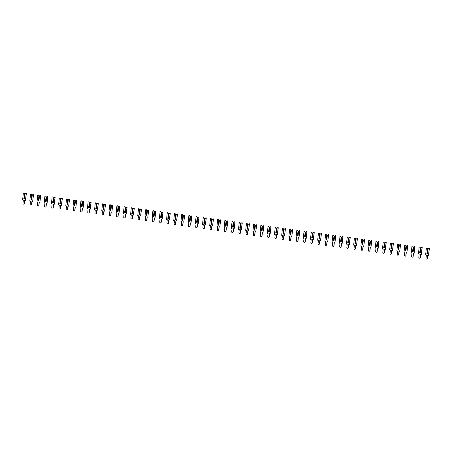 <?xml version="1.0" encoding="UTF-8"?>
<svg xmlns="http://www.w3.org/2000/svg" width="452" height="452" viewBox="0 0 452 452"><rect width="100%" height="100%" fill="white"/><g stroke="black" fill="none" stroke-linecap="round" stroke-linejoin="round"><path stroke-width="0.68" d="M25.086 193.88L26.227 193.445L25.481 200.343L24.741 200.242L24.385 203.53A0.718 0.701 58 0 1 23.312 204.033A0.718 0.701 58 0 1 22.979 203.338L23.34 200.055L22.6 199.953L23.351 193.055L24.001 193.032L24.6 193.851L23.837 198.648L24.555 198.744L25.086 193.88L24.555 198.744M24.001 193.032L24.368 193.778M24.6 193.851L23.837 198.648M24.504 193.908L23.99 198.648M23.351 193.055L23.854 193.123M25.481 200.343L26.374 193.354L25.724 193.377M24.086 198.569L24.464 198.62M24.877 200.264L24.532 203.44A0.718 0.701 58 0 1 24.137 203.993M32.284 194.863L33.425 194.428L32.674 201.326L31.939 201.225L31.583 204.513A0.718 0.701 58 0 1 30.51 205.016A0.718 0.701 58 0 1 30.177 204.321L30.533 201.033L29.798 200.937L30.544 194.032L31.194 194.01L31.798 194.829L31.035 199.631L31.753 199.727L32.284 194.863L31.753 199.727M31.194 194.01L31.561 194.761M31.798 194.829L31.035 199.631M31.702 194.891L31.188 199.631M30.544 194.032L31.052 194.1M32.674 201.326L33.572 194.337L32.923 194.36M31.284 199.552L31.663 199.603M32.075 201.247L31.725 204.423A0.718 0.701 58 0 1 31.329 204.976M39.482 195.84L40.623 195.411L39.872 202.31L39.138 202.208L38.776 205.496A0.718 0.701 58 0 1 37.702 205.999A0.718 0.701 58 0 1 37.375 205.304L37.731 202.016L36.996 201.914L37.742 195.015L38.392 194.993L38.991 195.812L38.234 200.609L38.951 200.711L39.482 195.84L38.951 200.711M38.392 194.993L38.759 195.744M38.991 195.812L38.234 200.609M38.9 195.874L38.38 200.615M37.742 195.015L38.245 195.083M39.872 202.31L40.77 195.315L40.121 195.337M38.482 200.535L38.861 200.586M39.267 202.225L38.923 205.406A0.718 0.701 58 0 1 38.527 205.959M46.675 196.823L47.822 196.388L47.07 203.293L46.33 203.191L45.974 206.479A0.718 0.701 58 0 1 44.901 206.982A0.718 0.701 58 0 1 44.573 206.287L44.929 202.999L44.189 202.897L44.94 195.998L45.59 195.976L46.189 196.795L45.426 201.592L46.149 201.694L46.675 196.823L46.149 201.694M45.59 195.976L45.957 196.727M46.189 196.795L45.426 201.592M46.093 196.857L45.579 201.592M44.94 195.998L45.443 196.066M47.07 203.293L47.963 196.298L47.313 196.321M45.675 201.513L46.059 201.569M46.466 203.208L46.121 206.383A0.718 0.701 58 0 1 45.725 206.943M53.873 197.806L55.014 197.371L54.268 204.276L53.528 204.174L53.172 207.457A0.718 0.701 58 0 1 52.099 207.96A0.718 0.701 58 0 1 51.771 207.27L52.127 203.982L51.387 203.88L52.138 196.982L52.788 196.959L53.387 197.778L52.624 202.575L53.347 202.671L53.873 197.806L53.347 202.671M52.788 196.959L53.155 197.71M53.387 197.778L52.624 202.575M53.291 197.835L52.777 202.575M52.138 196.982L52.641 197.049M54.268 204.276L55.161 197.281L54.511 197.304M52.873 202.496L53.251 202.547M53.664 204.191L53.319 207.366A0.718 0.701 58 0 1 52.924 207.926M61.071 198.79L62.212 198.355L61.461 205.253L60.726 205.157L60.37 208.44A0.718 0.701 58 0 1 59.297 208.943A0.718 0.701 58 0 1 58.963 208.248L59.319 204.965L58.585 204.863L59.336 197.965L59.986 197.942L60.585 198.761L59.822 203.558L60.54 203.654L61.071 198.79L60.54 203.654M59.986 197.942L60.348 198.688M60.585 198.761L59.822 203.558M60.489 198.818L59.975 203.558M59.336 197.965L59.839 198.032M61.461 205.253L62.359 198.264L61.709 198.287M60.071 203.479L60.449 203.53M60.862 205.174L60.517 208.349A0.718 0.701 58 0 1 60.116 208.903M68.269 199.773L69.41 199.338L68.659 206.236L67.924 206.135L67.563 209.423A0.718 0.701 58 0 1 66.495 209.926A0.718 0.701 58 0 1 66.161 209.231L66.517 205.942L65.783 205.846L66.529 198.942L67.178 198.92L67.777 199.739L67.02 204.541L67.738 204.637L68.269 199.773L67.738 204.637M67.178 198.92L67.546 199.671M67.777 199.739L67.02 204.541M67.687 199.801L67.173 204.541M66.529 198.942L67.037 199.016M68.659 206.236L69.557 199.247L68.907 199.27M67.269 204.462L67.647 204.513M68.054 206.157L67.71 209.332A0.718 0.701 58 0 1 67.314 209.886M75.461 200.75L76.608 200.321L75.857 207.219L75.117 207.118L74.761 210.406A0.718 0.701 58 0 1 73.687 210.909A0.718 0.701 58 0 1 73.36 210.214L73.716 206.926L72.975 206.824L73.727 199.925L74.377 199.903L74.975 200.722L74.213 205.519L74.936 205.62L75.461 200.75L74.936 205.62M74.377 199.903L74.744 200.654M74.975 200.722L74.213 205.519M74.879 200.784L74.365 205.524M73.727 199.925L74.23 199.993M75.857 207.219L76.755 200.23L76.105 200.253M74.461 205.445L74.846 205.496M75.252 207.135L74.908 210.316A0.718 0.701 58 0 1 74.512 210.869M82.659 201.733L83.801 201.304L83.055 208.202L82.315 208.101L81.959 211.389A0.718 0.701 58 0 1 80.885 211.892A0.718 0.701 58 0 1 80.558 211.197L80.914 207.909L80.173 207.807L80.925 200.908L81.575 200.886L82.174 201.705L81.411 206.502L82.134 206.604L82.659 201.733L82.134 206.604M81.575 200.886L81.942 201.637M82.174 201.705L81.411 206.502M82.078 201.767L81.563 206.502M80.925 200.908L81.428 200.976M83.055 208.202L83.948 201.208L83.298 201.23M81.659 206.428L82.044 206.479M82.45 208.118L82.106 211.293A0.718 0.701 58 0 1 81.71 211.852M89.858 202.716L90.999 202.281L90.253 209.186L89.513 209.084L89.157 212.367A0.718 0.701 58 0 1 88.084 212.869A0.718 0.701 58 0 1 87.75 212.18L88.112 208.892L87.372 208.79L88.123 201.891L88.773 201.869L89.372 202.688L88.609 207.485L89.326 207.581L89.858 202.716L89.326 207.581M88.773 201.869L89.14 202.62M89.372 202.688L88.609 207.485M89.276 202.745L88.761 207.485M88.123 201.891L88.626 201.959M90.253 209.186L91.146 202.191L90.496 202.213M88.858 207.406L89.236 207.462M89.649 209.101L89.304 212.276A0.718 0.701 58 0 1 88.908 212.835M97.056 203.699L98.197 203.264L97.446 210.163L96.711 210.067L96.355 213.35A0.718 0.701 58 0 1 95.282 213.852A0.718 0.701 58 0 1 94.948 213.158L95.304 209.875L94.57 209.773L95.321 202.875L95.971 202.852L96.57 203.671L95.807 208.468L96.525 208.564L97.056 203.699L96.525 208.564M95.971 202.852L96.332 203.603M96.57 203.671L95.807 208.468M96.474 203.728L95.96 208.468M95.321 202.875L95.824 202.942M97.446 210.163L98.344 203.174L97.694 203.197M96.056 208.389L96.434 208.44M96.847 210.084L96.496 213.259A0.718 0.701 58 0 1 96.101 213.819M104.254 204.683L105.395 204.247L104.644 211.146L103.909 211.044L103.548 214.333A0.718 0.701 58 0 1 102.474 214.836A0.718 0.701 58 0 1 102.146 214.141L102.502 210.858L101.768 210.756L102.514 203.852L103.163 203.829L103.762 204.654L103.005 209.451L103.723 209.547L104.254 204.683L103.723 209.547M103.163 203.829L103.531 204.581M103.762 204.654L103.005 209.451M103.672 204.711L103.152 209.451M102.514 203.852L103.016 203.925M104.644 211.146L105.542 204.157L104.892 204.18M103.254 209.372L103.632 209.423M104.039 211.067L103.694 214.242A0.718 0.701 58 0 1 103.299 214.796M111.446 205.666L112.593 205.231L111.842 212.129L111.102 212.028L110.746 215.316A0.718 0.701 58 0 1 109.672 215.819A0.718 0.701 58 0 1 109.344 215.124L109.7 211.835L108.96 211.734L109.712 204.835L110.361 204.812L110.96 205.632L110.198 210.429L110.921 210.53L111.446 205.666L110.921 210.53M110.361 204.812L110.729 205.564M110.96 205.632L110.198 210.429M110.864 205.694L110.35 210.434M109.712 204.835L110.215 204.903M111.842 212.129L112.734 205.14L112.085 205.163M110.446 210.355L110.83 210.406M111.237 212.044L110.893 215.225A0.718 0.701 58 0 1 110.497 215.779M118.644 206.643L119.786 206.214L119.04 213.112L118.3 213.011L117.944 216.299A0.718 0.701 58 0 1 116.87 216.802A0.718 0.701 58 0 1 116.543 216.107L116.898 212.819L116.158 212.717L116.91 205.818L117.56 205.796L118.158 206.615L117.396 211.412L118.119 211.513L118.644 206.643L118.119 211.513M117.56 205.796L117.927 206.547M118.158 206.615L117.396 211.412M118.062 206.677L117.548 211.412M116.91 205.818L117.413 205.886M119.04 213.112L119.933 206.118L119.283 206.14M117.644 211.338L118.028 211.389M118.435 213.028L118.091 216.209A0.718 0.701 58 0 1 117.695 216.762M125.842 207.626L126.984 207.191L126.232 214.095L125.498 213.994L125.142 217.282A0.718 0.701 58 0 1 124.068 217.779A0.718 0.701 58 0 1 123.735 217.09L124.097 213.802L123.356 213.7L124.108 206.801L124.758 206.779L125.357 207.598L124.594 212.395L125.311 212.491L125.842 207.626L125.311 212.491M124.758 206.779L125.125 207.53M125.357 207.598L124.594 212.395M125.26 207.654L124.746 212.395M124.108 206.801L124.611 206.869M126.232 214.095L127.131 207.101L126.481 207.123M124.842 212.316L125.221 212.372M125.633 214.011L125.289 217.186A0.718 0.701 58 0 1 124.893 217.745M133.041 208.609L134.182 208.174L133.43 215.073L132.696 214.977L132.34 218.259A0.718 0.701 58 0 1 131.266 218.762A0.718 0.701 58 0 1 130.933 218.067L131.289 214.785L130.555 214.683L131.3 207.784L131.95 207.762L132.555 208.581L131.792 213.378L132.509 213.474L133.041 208.609L132.509 213.474M131.95 207.762L132.317 208.513M132.555 208.581L131.792 213.378M132.459 208.638L131.944 213.378M131.3 207.784L131.809 207.852M133.43 215.073L134.329 208.084L133.679 208.106M132.04 213.299L132.419 213.35M132.826 214.994L132.481 218.169A0.718 0.701 58 0 1 132.086 218.728M140.233 209.592L141.38 209.157L140.629 216.056L139.894 215.954L139.532 219.243A0.718 0.701 58 0 1 138.459 219.745A0.718 0.701 58 0 1 138.131 219.05L138.487 215.768L137.753 215.666L138.498 208.762L139.148 208.739L139.747 209.564L138.99 214.361L139.708 214.457L140.233 209.592L139.708 214.457M139.148 208.739L139.515 209.491M139.747 209.564L138.99 214.361M139.651 209.621L139.137 214.361M138.498 208.762L139.001 208.835M140.629 216.056L141.527 209.067L140.877 209.09M139.239 214.282L139.617 214.333M140.024 215.977L139.679 219.152A0.718 0.701 58 0 1 139.284 219.706M147.431 210.575L148.578 210.14L147.827 217.039L147.086 216.937L146.73 220.226A0.718 0.701 58 0 1 145.657 220.729A0.718 0.701 58 0 1 145.329 220.034L145.685 216.745L144.945 216.649L145.697 209.745L146.346 209.722L146.945 210.542L146.182 215.344L146.906 215.44L147.431 210.575L146.906 215.44M146.346 209.722L146.714 210.474M146.945 210.542L146.182 215.344M146.849 210.604L146.335 215.344M145.697 209.745L146.199 209.813M147.827 217.039L148.719 210.05L148.07 210.073M146.431 215.265L146.815 215.316M147.222 216.954L146.877 220.135A0.718 0.701 58 0 1 146.482 220.689M154.629 211.553L155.77 211.124L155.025 218.022L154.285 217.92L153.929 221.209A0.718 0.701 58 0 1 152.855 221.712A0.718 0.701 58 0 1 152.522 221.017L152.883 217.728L152.143 217.627L152.895 210.728L153.544 210.705L154.143 211.525L153.381 216.322L154.104 216.423L154.629 211.553L154.104 216.423M153.544 210.705L153.912 211.457M154.143 211.525L153.381 216.322M154.047 211.587L153.533 216.327M152.895 210.728L153.397 210.796M155.025 218.022L155.917 211.027L155.268 211.05M153.629 216.248L154.008 216.299M154.42 217.937L154.075 221.118A0.718 0.701 58 0 1 153.68 221.672M161.827 212.536L162.969 212.101L162.217 219.005L161.483 218.904L161.127 222.192A0.718 0.701 58 0 1 160.053 222.689A0.718 0.701 58 0 1 159.72 222L160.076 218.712L159.341 218.61L160.093 211.711L160.742 211.689L161.341 212.508L160.579 217.305L161.296 217.406L161.827 212.536L161.296 217.406M160.742 211.689L161.104 212.44M161.341 212.508L160.579 217.305M161.245 212.57L160.731 217.305M160.093 211.711L160.596 211.779M162.217 219.005L163.115 212.011L162.466 212.033M160.827 217.226L161.206 217.282M161.618 218.921L161.274 222.096A0.718 0.701 58 0 1 160.872 222.655M169.025 213.519L170.167 213.084L169.415 219.983L168.681 219.887L168.319 223.169A0.718 0.701 58 0 1 167.246 223.672A0.718 0.701 58 0 1 166.918 222.977L167.274 219.695L166.539 219.593L167.285 212.694L167.935 212.672L168.534 213.491L167.777 218.288L168.494 218.384L169.025 213.519L168.494 218.384M167.935 212.672L168.302 213.423M168.534 213.491L167.777 218.288M168.443 213.547L167.929 218.288M167.285 212.694L167.794 212.762M169.415 219.983L170.314 212.994L169.664 213.016M168.025 218.209L168.404 218.259M168.811 219.904L168.466 223.079A0.718 0.701 58 0 1 168.071 223.638M176.218 214.502L177.365 214.067L176.613 220.966L175.873 220.864L175.517 224.152A0.718 0.701 58 0 1 174.444 224.655A0.718 0.701 58 0 1 174.116 223.96L174.472 220.678L173.732 220.576L174.483 213.677L175.133 213.655L175.732 214.474L174.969 219.271L175.692 219.367L176.218 214.502L175.692 219.367M175.133 213.655L175.5 214.401M175.732 214.474L174.969 219.271M175.636 214.53L175.122 219.271M174.483 213.677L174.986 213.745M176.613 220.966L177.512 213.977L176.856 213.999M175.218 219.192L175.602 219.243M176.009 220.887L175.664 224.062A0.718 0.701 58 0 1 175.269 224.616M183.416 215.485L184.557 215.05L183.811 221.949L183.071 221.847L182.715 225.136A0.718 0.701 58 0 1 181.642 225.638A0.718 0.701 58 0 1 181.314 224.943L181.67 221.655L180.93 221.559L181.681 214.655L182.331 214.632L182.93 215.451L182.167 220.254L182.89 220.35L183.416 215.485L182.89 220.35M182.331 214.632L182.698 215.384M182.93 215.451L182.167 220.254M182.834 215.514L182.32 220.254M181.681 214.655L182.184 214.728M183.811 221.949L184.704 214.96L184.054 214.982M182.416 220.175L182.8 220.226M183.207 221.87L182.862 225.045A0.718 0.701 58 0 1 182.467 225.599M190.614 216.463L191.755 216.033L191.01 222.932L190.269 222.83L189.913 226.119A0.718 0.701 58 0 1 188.84 226.621A0.718 0.701 58 0 1 188.507 225.927L188.868 222.638L188.128 222.537L188.879 215.638L189.529 215.615L190.128 216.435L189.365 221.231L190.083 221.333L190.614 216.463L190.083 221.333M189.529 215.615L189.897 216.367M190.128 216.435L189.365 221.231M190.032 216.497L189.518 221.237M188.879 215.638L189.382 215.706M191.01 222.932L191.902 215.937L191.252 215.966M189.614 221.158L189.993 221.209M190.405 222.847L190.06 226.028A0.718 0.701 58 0 1 189.665 226.582M197.812 217.446L198.953 217.011L198.202 223.915L197.467 223.813L197.112 227.102A0.718 0.701 58 0 1 196.038 227.605A0.718 0.701 58 0 1 195.705 226.91L196.061 223.621L195.326 223.52L196.078 216.621L196.727 216.598L197.326 217.418L196.563 222.214L197.281 222.316L197.812 217.446L197.281 222.316M196.727 216.598L197.089 217.35M197.326 217.418L196.563 222.214M197.23 217.48L196.716 222.214M196.078 216.621L196.58 216.689M198.202 223.915L199.1 216.92L198.451 216.943M196.812 222.135L197.191 222.192M197.603 223.83L197.253 227.006A0.718 0.701 58 0 1 196.857 227.565M205.01 218.429L206.152 217.994L205.4 224.898L204.666 224.797L204.304 228.079A0.718 0.701 58 0 1 203.23 228.582A0.718 0.701 58 0 1 202.903 227.893L203.259 224.604L202.524 224.503L203.27 217.604L203.92 217.582L204.519 218.401L203.762 223.198L204.479 223.294L205.01 218.429L204.479 223.294M203.92 217.582L204.287 218.333M204.519 218.401L203.762 223.198M204.428 218.457L203.908 223.198M203.27 217.604L203.773 217.672M205.4 224.898L206.298 217.904L205.649 217.926M204.01 223.118L204.389 223.169M204.796 224.813L204.451 227.989A0.718 0.701 58 0 1 204.055 228.548M212.203 219.412L213.35 218.977L212.598 225.876L211.858 225.78L211.502 229.062A0.718 0.701 58 0 1 210.429 229.565A0.718 0.701 58 0 1 210.101 228.87L210.457 225.588L209.717 225.486L210.468 218.587L211.118 218.565L211.717 219.384L210.954 224.181L211.677 224.277L212.203 219.412L211.677 224.277M211.118 218.565L211.485 219.31M211.717 219.384L210.954 224.181M211.621 219.44L211.107 224.181M210.468 218.587L210.971 218.655M212.598 225.876L213.491 218.887L212.841 218.909M211.203 224.102L211.587 224.152M211.994 225.797L211.649 228.972A0.718 0.701 58 0 1 211.253 229.526M219.401 220.395L220.542 219.96L219.796 226.859L219.056 226.757L218.7 230.045A0.718 0.701 58 0 1 217.627 230.548A0.718 0.701 58 0 1 217.299 229.853L217.655 226.565L216.915 226.469L217.666 219.565L218.316 219.542L218.915 220.361L218.152 225.164L218.875 225.26L219.401 220.395L218.875 225.26M218.316 219.542L218.683 220.293M218.915 220.361L218.152 225.164M218.819 220.423L218.305 225.164M217.666 219.565L218.169 219.638M219.796 226.859L220.689 219.87L220.039 219.892M218.401 225.085L218.785 225.136M219.192 226.78L218.847 229.955A0.718 0.701 58 0 1 218.452 230.509M226.599 221.373L227.74 220.943L226.989 227.842L226.254 227.74L225.898 231.028A0.718 0.701 58 0 1 224.825 231.531A0.718 0.701 58 0 1 224.491 230.836L224.853 227.548L224.113 227.446L224.864 220.548L225.514 220.525L226.113 221.344L225.35 226.141L226.068 226.243L226.599 221.373L226.068 226.243M225.514 220.525L225.881 221.277M226.113 221.344L225.35 226.141M226.017 221.407L225.503 226.147M224.864 220.548L225.367 220.616M226.989 227.842L227.887 220.853L227.237 220.875M225.599 226.068L225.977 226.119M226.39 227.757L226.045 230.938A0.718 0.701 58 0 1 225.65 231.492M233.797 222.356L234.938 221.926L234.187 228.825L233.452 228.723L233.096 232.012A0.718 0.701 58 0 1 232.023 232.514A0.718 0.701 58 0 1 231.69 231.819L232.045 228.531L231.311 228.429L232.057 221.531L232.707 221.508L233.311 222.327L232.548 227.124L233.266 227.226L233.797 222.356L233.266 227.226M232.707 221.508L233.074 222.26M233.311 222.327L232.548 227.124M233.215 222.39L232.701 227.124M232.057 221.531L232.565 221.599M234.187 228.825L235.085 221.83L234.435 221.853M232.797 227.051L233.175 227.102M233.582 228.74L233.238 231.916A0.718 0.701 58 0 1 232.842 232.475M240.989 223.339L242.136 222.904L241.385 229.808L240.645 229.706L240.289 232.989A0.718 0.701 58 0 1 239.215 233.492A0.718 0.701 58 0 1 238.888 232.803L239.244 229.514L238.509 229.413L239.255 222.514L239.905 222.491L240.504 223.311L239.746 228.107L240.464 228.203L240.989 223.339L240.464 228.203M239.905 222.491L240.272 223.243M240.504 223.311L239.746 228.107M240.407 223.367L239.893 228.107M239.255 222.514L239.758 222.582M241.385 229.808L242.283 222.813L241.634 222.836M239.995 228.028L240.374 228.085M240.78 229.723L240.436 232.899A0.718 0.701 58 0 1 240.04 233.458M248.188 224.322L249.334 223.887L248.583 230.786L247.843 230.689L247.487 233.972A0.718 0.701 58 0 1 246.413 234.475A0.718 0.701 58 0 1 246.086 233.78L246.442 230.497L245.702 230.396L246.453 223.497L247.103 223.474L247.702 224.294L246.939 229.091L247.662 229.187L248.188 224.322L247.662 229.187M247.103 223.474L247.47 224.226M247.702 224.294L246.939 229.091M247.606 224.35L247.091 229.091M246.453 223.497L246.956 223.565M248.583 230.786L249.476 223.796L248.826 223.819M247.187 229.011L247.572 229.062M247.978 230.706L247.634 233.882A0.718 0.701 58 0 1 247.238 234.441M255.386 225.305L256.527 224.87L255.781 231.769L255.041 231.667L254.685 234.955A0.718 0.701 58 0 1 253.612 235.458A0.718 0.701 58 0 1 253.278 234.763L253.64 231.48L252.9 231.379L253.651 224.474L254.301 224.452L254.9 225.277L254.137 230.074L254.855 230.17L255.386 225.305L254.855 230.17M254.301 224.452L254.668 225.203M254.9 225.277L254.137 230.074M254.804 225.333L254.29 230.074M253.651 224.474L254.154 224.548M255.781 231.769L256.674 224.78L256.024 224.802M254.386 229.995L254.764 230.045M255.177 231.69L254.832 234.865A0.718 0.701 58 0 1 254.436 235.419M262.584 226.288L263.725 225.853L262.974 232.752L262.239 232.65L261.883 235.938A0.718 0.701 58 0 1 260.81 236.441A0.718 0.701 58 0 1 260.476 235.746L260.832 232.458L260.098 232.356L260.849 225.458L261.499 225.435L262.098 226.254L261.335 231.051L262.053 231.153L262.584 226.288L262.053 231.153M261.499 225.435L261.861 226.186M262.098 226.254L261.335 231.051M262.002 226.316L261.488 231.057M260.849 225.458L261.352 225.525M262.974 232.752L263.872 225.763L263.222 225.785M261.584 230.978L261.962 231.028M262.375 232.667L262.03 235.848A0.718 0.701 58 0 1 261.629 236.402M269.782 227.266L270.923 226.836L270.172 233.735L269.437 233.633L269.076 236.921A0.718 0.701 58 0 1 268.002 237.424A0.718 0.701 58 0 1 267.674 236.729L268.03 233.441L267.296 233.339L268.042 226.441L268.691 226.418L269.29 227.237L268.533 232.034L269.251 232.136L269.782 227.266L269.251 232.136M268.691 226.418L269.059 227.17M269.29 227.237L268.533 232.034M269.2 227.299L268.68 232.034M268.042 226.441L268.55 226.508M270.172 233.735L271.07 226.74L270.42 226.763M268.782 231.961L269.16 232.012M269.567 233.65L269.222 236.831A0.718 0.701 58 0 1 268.827 237.385M276.974 228.249L278.121 227.814L277.37 234.718L276.63 234.616L276.274 237.905A0.718 0.701 58 0 1 275.2 238.402A0.718 0.701 58 0 1 274.873 237.712L275.228 234.424L274.488 234.322L275.24 227.424L275.889 227.401L276.488 228.22L275.726 233.017L276.449 233.113L276.974 228.249L276.449 233.113M275.889 227.401L276.257 228.153M276.488 228.22L275.726 233.017M276.392 228.277L275.878 233.017M275.24 227.424L275.743 227.492M277.37 234.718L278.268 227.723L277.613 227.746M275.974 232.938L276.358 232.995M276.765 234.633L276.421 237.808A0.718 0.701 58 0 1 276.025 238.368M284.172 229.232L285.314 228.797L284.568 235.695L283.828 235.599L283.472 238.882A0.718 0.701 58 0 1 282.398 239.385A0.718 0.701 58 0 1 282.071 238.69L282.427 235.407L281.686 235.306L282.438 228.407L283.088 228.384L283.686 229.204L282.924 234L283.647 234.096L284.172 229.232L283.647 234.096M283.088 228.384L283.455 229.136M283.686 229.204L282.924 234M283.59 229.26L283.076 234M282.438 228.407L282.941 228.475M284.568 235.695L285.461 228.706L284.811 228.729M283.172 233.921L283.557 233.972M283.963 235.616L283.619 238.792A0.718 0.701 58 0 1 283.223 239.351M291.37 230.215L292.512 229.78L291.766 236.678L291.026 236.577L290.67 239.865A0.718 0.701 58 0 1 289.596 240.368A0.718 0.701 58 0 1 289.263 239.673L289.625 236.39L288.885 236.289L289.636 229.384L290.286 229.362L290.885 230.187L290.122 234.983L290.839 235.08L291.37 230.215L290.839 235.08M290.286 229.362L290.653 230.113M290.885 230.187L290.122 234.983M290.789 230.243L290.274 234.983M289.636 229.384L290.139 229.458M291.766 236.678L292.659 229.689L292.009 229.712M290.37 234.904L290.749 234.955M291.161 236.599L290.817 239.775A0.718 0.701 58 0 1 290.421 240.328M298.569 231.198L299.71 230.763L298.958 237.662L298.224 237.56L297.868 240.848A0.718 0.701 58 0 1 296.794 241.351A0.718 0.701 58 0 1 296.461 240.656L296.817 237.368L296.083 237.272L296.828 230.367L297.484 230.345L298.083 231.164L297.32 235.967L298.037 236.063L298.569 231.198L298.037 236.063M297.484 230.345L297.845 231.096M298.083 231.164L297.32 235.967M297.987 231.226L297.472 235.967M296.828 230.367L297.337 230.435M298.958 237.662L299.857 230.673L299.207 230.695M297.569 235.887L297.947 235.938M298.36 237.577L298.009 240.758A0.718 0.701 58 0 1 297.614 241.311M305.767 232.175L306.908 231.746L306.157 238.645L305.422 238.543L305.06 241.831A0.718 0.701 58 0 1 303.987 242.334A0.718 0.701 58 0 1 303.659 241.639L304.015 238.351L303.281 238.249L304.026 231.351L304.676 231.328L305.275 232.147L304.518 236.944L305.236 237.046L305.767 232.175L305.236 237.046M304.676 231.328L305.043 232.079M305.275 232.147L304.518 236.944M305.185 232.209L304.665 236.95M304.026 231.351L304.529 231.418M306.157 238.645L307.055 231.65L306.405 231.673M304.767 236.871L305.145 236.921M305.552 238.56L305.207 241.741A0.718 0.701 58 0 1 304.812 242.295M312.959 233.159L314.106 232.723L313.355 239.628L312.614 239.526L312.259 242.814A0.718 0.701 58 0 1 311.185 243.312A0.718 0.701 58 0 1 310.857 242.622L311.213 239.334L310.473 239.232L311.225 232.334L311.874 232.311L312.473 233.13L311.711 237.927L312.434 238.029L312.959 233.159L312.434 238.029M311.874 232.311L312.242 233.062M312.473 233.13L311.711 237.927M312.377 233.192L311.863 237.927M311.225 232.334L311.727 232.401M313.355 239.628L314.247 232.633L313.598 232.656M311.959 237.848L312.343 237.905M312.75 239.543L312.405 242.718A0.718 0.701 58 0 1 312.01 243.278M320.157 234.142L321.299 233.707L320.553 240.605L319.813 240.509L319.457 243.792A0.718 0.701 58 0 1 318.383 244.295A0.718 0.701 58 0 1 318.055 243.6L318.411 240.317L317.671 240.215L318.423 233.317L319.072 233.294L319.671 234.113L318.909 238.91L319.632 239.006L320.157 234.142L319.632 239.006M319.072 233.294L319.44 234.046M319.671 234.113L318.909 238.91M319.575 234.17L319.061 238.91M318.423 233.317L318.926 233.385M320.553 240.605L321.445 233.616L320.796 233.639M319.157 238.831L319.541 238.882M319.948 240.526L319.604 243.701A0.718 0.701 58 0 1 319.208 244.261M327.355 235.125L328.497 234.69L327.745 241.588L327.011 241.487L326.655 244.775A0.718 0.701 58 0 1 325.581 245.278A0.718 0.701 58 0 1 325.248 244.583L325.609 241.3L324.869 241.198L325.621 234.3L326.271 234.277L326.869 235.096L326.107 239.893L326.824 239.989L327.355 235.125L326.824 239.989M326.271 234.277L326.638 235.023M326.869 235.096L326.107 239.893M326.773 235.153L326.259 239.893M325.621 234.3L326.124 234.368M327.745 241.588L328.644 234.599L327.994 234.622M326.355 239.814L326.734 239.865M327.146 241.509L326.802 244.685A0.718 0.701 58 0 1 326.406 245.238M334.553 236.108L335.695 235.673L334.943 242.571L334.209 242.47L333.847 245.758A0.718 0.701 58 0 1 332.779 246.261A0.718 0.701 58 0 1 332.446 245.566L332.802 242.278L332.067 242.182L332.813 235.277L333.463 235.255L334.068 236.074L333.305 240.876L334.022 240.972L334.553 236.108L334.022 240.972M333.463 235.255L333.83 236.006M334.068 236.074L333.305 240.876M333.971 236.136L333.457 240.876M332.813 235.277L333.322 235.351M334.943 242.571L335.842 235.582L335.192 235.605M333.553 240.797L333.932 240.848M334.339 242.492L333.994 245.668A0.718 0.701 58 0 1 333.599 246.221M341.746 237.085L342.893 236.656L342.141 243.555L341.401 243.453L341.045 246.741A0.718 0.701 58 0 1 339.972 247.244A0.718 0.701 58 0 1 339.644 246.549L340 243.261L339.266 243.159L340.011 236.26L340.661 236.238L341.26 237.057L340.503 241.854L341.22 241.956L341.746 237.085L341.22 241.956M340.661 236.238L341.028 236.989M341.26 237.057L340.503 241.854M341.164 237.119L340.65 241.86M340.011 236.26L340.514 236.328M342.141 243.555L343.04 236.56L342.39 236.588M340.751 241.78L341.13 241.831M341.537 243.47L341.192 246.651A0.718 0.701 58 0 1 340.797 247.204M348.944 238.068L350.085 237.633L349.339 244.538L348.599 244.436L348.243 247.724A0.718 0.701 58 0 1 347.17 248.227A0.718 0.701 58 0 1 346.842 247.532L347.198 244.244L346.458 244.142L347.209 237.243L347.859 237.221L348.458 238.04L347.695 242.837L348.419 242.939L348.944 238.068L348.419 242.939M347.859 237.221L348.226 237.972M348.458 238.04L347.695 242.837M348.362 238.102L347.848 242.837M347.209 237.243L347.712 237.311M349.339 244.538L350.232 237.543L349.582 237.566M347.944 242.758L348.328 242.814M348.735 244.453L348.39 247.628A0.718 0.701 58 0 1 347.995 248.188M356.142 239.052L357.283 238.616L356.538 245.521L355.797 245.419L355.441 248.702A0.718 0.701 58 0 1 354.368 249.205A0.718 0.701 58 0 1 354.035 248.515L354.396 245.227L353.656 245.125L354.408 238.227L355.057 238.204L355.656 239.023L354.893 243.82L355.611 243.916L356.142 239.052L355.611 243.916M355.057 238.204L355.425 238.955M355.656 239.023L354.893 243.82M355.56 239.08L355.046 243.82M354.408 238.227L354.91 238.294M356.538 245.521L357.43 238.526L356.781 238.549M355.142 243.741L355.521 243.792M355.933 245.436L355.588 248.611A0.718 0.701 58 0 1 355.193 249.171M363.34 240.035L364.481 239.6L363.73 246.498L362.996 246.402L362.64 249.685A0.718 0.701 58 0 1 361.566 250.188A0.718 0.701 58 0 1 361.233 249.493L361.589 246.21L360.854 246.108L361.606 239.21L362.255 239.187L362.854 240.006L362.092 244.803L362.809 244.899L363.34 240.035L362.809 244.899M362.255 239.187L362.617 239.933M362.854 240.006L362.092 244.803M362.758 240.063L362.244 244.803M361.606 239.21L362.108 239.277M363.73 246.498L364.628 239.509L363.979 239.532M362.34 244.724L362.719 244.775M363.131 246.419L362.786 249.594A0.718 0.701 58 0 1 362.385 250.148M370.538 241.018L371.68 240.583L370.928 247.481L370.194 247.38L369.832 250.668A0.718 0.701 58 0 1 368.759 251.171A0.718 0.701 58 0 1 368.431 250.476L368.787 247.187L368.052 247.091L368.798 240.187L369.448 240.165L370.047 240.984L369.29 245.786L370.007 245.882L370.538 241.018L370.007 245.882M369.448 240.165L369.815 240.916M370.047 240.984L369.29 245.786M369.956 241.046L369.437 245.786M368.798 240.187L369.301 240.261M370.928 247.481L371.826 240.492L371.177 240.515M369.538 245.707L369.917 245.758M370.324 247.402L369.979 250.577A0.718 0.701 58 0 1 369.583 251.131M377.731 241.995L378.878 241.566L378.126 248.464L377.386 248.363L377.03 251.651A0.718 0.701 58 0 1 375.957 252.154A0.718 0.701 58 0 1 375.629 251.459L375.985 248.171L375.245 248.069L375.996 241.17L376.646 241.148L377.245 241.967L376.482 246.764L377.205 246.865L377.731 241.995L377.205 246.865M376.646 241.148L377.013 241.899M377.245 241.967L376.482 246.764M377.149 242.029L376.635 246.769M375.996 241.17L376.499 241.238M378.126 248.464L379.025 241.475L378.369 241.498M376.731 246.69L377.115 246.741M377.522 248.38L377.177 251.561A0.718 0.701 58 0 1 376.782 252.114M384.929 242.978L386.07 242.549L385.324 249.447L384.584 249.346L384.228 252.634A0.718 0.701 58 0 1 383.155 253.137A0.718 0.701 58 0 1 382.827 252.442L383.183 249.154L382.443 249.052L383.194 242.153L383.844 242.131L384.443 242.95L383.68 247.747L384.403 247.849L384.929 242.978L384.403 247.849M383.844 242.131L384.211 242.882M384.443 242.95L383.68 247.747M384.347 243.012L383.833 247.747M383.194 242.153L383.697 242.221M385.324 249.447L386.217 242.453L385.567 242.475M383.929 247.673L384.313 247.724M384.72 249.363L384.375 252.538A0.718 0.701 58 0 1 383.98 253.097M392.127 243.961L393.268 243.526L392.522 250.431L391.782 250.329L391.426 253.612A0.718 0.701 58 0 1 390.353 254.114A0.718 0.701 58 0 1 390.019 253.425L390.381 250.137L389.641 250.035L390.392 243.136L391.042 243.114L391.641 243.933L390.878 248.73L391.596 248.826L392.127 243.961L391.596 248.826M391.042 243.114L391.409 243.865M391.641 243.933L390.878 248.73M391.545 243.99L391.031 248.73M390.392 243.136L390.895 243.204M392.522 250.431L393.415 243.436L392.765 243.458M391.127 248.651L391.505 248.707M391.918 250.346L391.573 253.521A0.718 0.701 58 0 1 391.178 254.08M399.325 244.944L400.466 244.509L399.715 251.408L398.98 251.312L398.624 254.595A0.718 0.701 58 0 1 397.551 255.097A0.718 0.701 58 0 1 397.218 254.403L397.574 251.12L396.839 251.018L397.585 244.12L398.24 244.097L398.839 244.916L398.076 249.713L398.794 249.809L399.325 244.944L398.794 249.809M398.24 244.097L398.602 244.848M398.839 244.916L398.076 249.713M398.743 244.973L398.229 249.713M397.585 244.12L398.093 244.187M399.715 251.408L400.613 244.419L399.963 244.442M398.325 249.634L398.704 249.685M399.116 251.329L398.766 254.504A0.718 0.701 58 0 1 398.37 255.064M406.523 245.928L407.664 245.492L406.913 252.391L406.178 252.289L405.817 255.578A0.718 0.701 58 0 1 404.743 256.081A0.718 0.701 58 0 1 404.416 255.386L404.772 252.103L404.037 252.001L404.783 245.097L405.433 245.074L406.032 245.899L405.274 250.696L405.992 250.792L406.523 245.928L405.992 250.792M405.433 245.074L405.8 245.826M406.032 245.899L405.274 250.696M405.941 245.956L405.421 250.696M404.783 245.097L405.286 245.17M406.913 252.391L407.811 245.402L407.162 245.425M405.523 250.617L405.902 250.668M406.308 252.312L405.964 255.487A0.718 0.701 58 0 1 405.568 256.041M413.716 246.911L414.863 246.476L414.111 253.374L413.371 253.273L413.015 256.561A0.718 0.701 58 0 1 411.941 257.064A0.718 0.701 58 0 1 411.614 256.369L411.97 253.08L411.23 252.984L411.981 246.08L412.631 246.057L413.23 246.877L412.467 251.674L413.19 251.775L413.716 246.911L413.19 251.775M412.631 246.057L412.998 246.809M413.23 246.877L412.467 251.674M413.134 246.939L412.619 251.679M411.981 246.08L412.484 246.148M414.111 253.374L415.004 246.385L414.354 246.408M412.716 251.6L413.1 251.651M413.507 253.289L413.162 256.47A0.718 0.701 58 0 1 412.766 257.024M420.914 247.888L422.055 247.459L421.309 254.357L420.569 254.256L420.213 257.544A0.718 0.701 58 0 1 419.14 258.047A0.718 0.701 58 0 1 418.812 257.352L419.168 254.064L418.428 253.962L419.179 247.063L419.829 247.041L420.428 247.86L419.665 252.657L420.388 252.758L420.914 247.888L420.388 252.758M419.829 247.041L420.196 247.792M420.428 247.86L419.665 252.657M420.332 247.922L419.818 252.657M419.179 247.063L419.682 247.131M421.309 254.357L422.202 247.363L421.552 247.385M419.914 252.583L420.298 252.634M420.705 254.273L420.36 257.454A0.718 0.701 58 0 1 419.964 258.007M428.112 248.871L429.253 248.436L428.502 255.34L427.767 255.239L427.411 258.527A0.718 0.701 58 0 1 426.338 259.024A0.718 0.701 58 0 1 426.004 258.335L426.366 255.047L425.626 254.945L426.377 248.046L427.027 248.024L427.626 248.843L426.863 253.64L427.581 253.736L428.112 248.871L427.581 253.736M427.027 248.024L427.394 248.775M427.626 248.843L426.863 253.64M427.53 248.899L427.016 253.64M426.377 248.046L426.88 248.114M428.502 255.34L429.4 248.346L428.75 248.368M427.112 253.561L427.49 253.617M427.903 255.256L427.558 258.431A0.718 0.701 58 0 1 427.163 258.99"/></g></svg>
